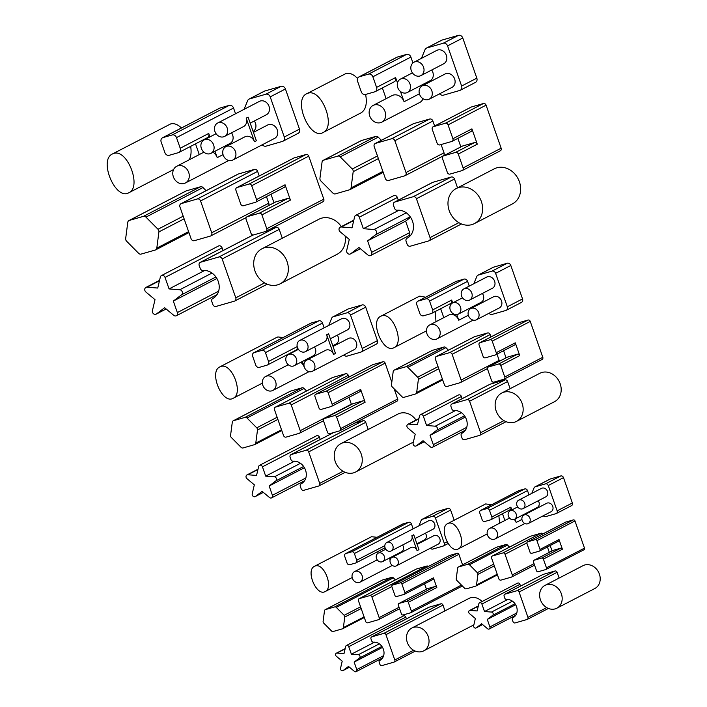 <?xml version="1.0" encoding="UTF-8"?>
<svg xmlns="http://www.w3.org/2000/svg" width="707" height="707" viewBox="0 0 707 707"><rect width="100%" height="100%" fill="white"/><g stroke="black" fill="none" stroke-linecap="round" stroke-linejoin="round"><path stroke-width="1.06" d="M457.871 138.342L460.858 146.879M470.791 131.608A2.324 1.962 -117.4 0 0 471.923 128.877L477.287 144.193A2.324 1.962 -117.4 0 0 474.627 142.549L462.634 145.995A2.324 1.962 -117.4 0 0 462.334 146.119L443.316 155.973A2.324 1.962 -117.4 0 0 442.494 158.58L447.345 172.437A2.324 1.962 -117.4 0 0 450.005 174.081L461.998 170.634A2.324 1.962 -117.4 0 0 463.12 167.904L458.269 154.046A2.324 1.962 -117.4 0 0 455.608 152.403L443.625 155.849A2.324 1.962 -117.4 0 0 443.316 155.973M437.129 143.265A2.324 1.962 -117.4 0 0 439.789 144.908L451.782 141.462A2.324 1.962 -117.4 0 0 452.904 138.731L448.052 124.883A2.324 1.962 -117.4 0 0 445.392 123.239L433.409 126.677A2.324 1.962 -117.4 0 0 432.277 129.416L437.129 143.265M433.099 126.8L471.127 107.093A2.324 1.962 -117.4 0 1 471.436 106.969L483.429 103.522L445.392 123.239M500.026 150.927A2.324 1.962 -117.4 0 0 501.148 148.187L486.08 105.166A2.324 1.962 -117.4 0 0 483.429 103.522M439.436 93.898L440.841 94.765A3.765 3.173 -117.4 0 0 443.369 95.18L459.797 90.452A3.765 3.173 -117.4 0 0 460.284 90.257A3.765 3.173 -117.4 0 0 461.618 86.033L447.566 45.893A3.765 3.173 -117.4 0 0 443.254 43.233L426.834 47.952A3.765 3.173 -117.4 0 0 426.339 48.156A3.765 3.173 -117.4 0 0 425.031 49.614L421.425 58.363M460.284 90.257L475.502 82.374A3.765 3.173 -117.4 0 0 476.827 78.15L462.776 38.01A3.765 3.173 -117.4 0 0 458.472 35.35L442.043 40.069A3.765 3.173 -117.4 0 0 441.548 40.264L426.339 48.156M423.573 84.089L424.5 84.663M420.895 75.614L443.704 63.789A7.538 6.345 -117.4 0 0 446.144 54.748A7.538 6.345 -117.4 0 0 437.757 50.011A7.538 6.345 -117.4 0 0 436.776 50.409L413.957 62.234A7.538 6.345 -117.4 0 0 411.792 71.84A7.538 6.345 -117.4 0 0 420.895 75.614A7.538 6.345 -117.4 0 0 423.325 66.573A7.538 6.345 -117.4 0 0 414.947 61.836A7.538 6.345 -117.4 0 0 413.957 62.234M407.329 92.502A7.538 6.345 -117.4 0 0 409.768 83.461A7.538 6.345 -117.4 0 0 401.382 78.733A7.538 6.345 -117.4 0 0 400.392 79.122A7.538 6.345 -117.4 0 0 398.235 88.729A7.538 6.345 -117.4 0 0 407.329 92.502L430.148 80.678A7.538 6.345 -117.4 0 0 431.677 70.02M429.158 99.227L451.976 87.394A7.538 6.345 -117.4 0 0 454.407 78.353A7.538 6.345 -117.4 0 0 446.029 73.625A7.538 6.345 -117.4 0 0 445.039 74.014L422.22 85.847A7.538 6.345 -117.4 0 0 420.064 95.454A7.538 6.345 -117.4 0 0 429.158 99.227A7.538 6.345 -117.4 0 0 431.588 90.187A7.538 6.345 -117.4 0 0 423.21 85.45A7.538 6.345 -117.4 0 0 422.22 85.847M468.343 315.234L458.737 320.218L456.775 314.624M452.674 302.914L451.676 300.051L432.657 309.905L429.556 301.049A3.137 2.642 -117.4 0 0 425.968 298.84L418.305 301.041A3.137 2.642 -117.4 0 0 417.899 301.2A3.137 2.642 -117.4 0 0 416.785 304.726L419.887 313.581A3.137 2.642 -117.4 0 0 423.475 315.799L431.137 313.59A3.137 2.642 -117.4 0 0 431.553 313.431A3.137 2.642 -117.4 0 0 432.657 309.905M431.553 313.431L450.562 303.577A3.137 2.642 -117.4 0 0 451.676 300.051M440.647 308.712L443.784 317.655M458.737 320.218A7.848 6.602 -117.4 0 0 449.767 314.677A7.848 6.602 -117.4 0 0 448.733 315.083L429.723 324.937A7.848 6.602 -117.4 0 0 427.47 334.95A7.848 6.602 -117.4 0 0 436.944 338.883A7.848 6.602 -117.4 0 0 439.48 329.462A7.848 6.602 -117.4 0 0 430.749 324.531A7.848 6.602 -117.4 0 0 429.723 324.937M417.899 301.2L455.927 281.492A3.137 2.642 -117.4 0 1 456.333 281.324L463.995 279.124L425.968 298.84M469.254 286.105L467.583 281.342A3.137 2.642 -117.4 0 0 463.995 279.124M425.614 297.205L419.781 296.136L418.774 296.542L380.746 316.25C369.381 321.225 383.335 354.163 394.046 347.641C404.811 343.01 392.738 311.787 381.753 315.852L380.746 316.25M435.98 321.694L435.309 311.478M470.164 610.406A1.838 1.547 -117.4 0 0 469.421 613.543L475.36 618.51L473.672 625.668A1.838 1.547 -117.4 0 0 476.271 627.843L481.626 623.76L487.556 628.726A1.838 1.547 -117.4 0 0 489.907 626.932L487.282 619.438L492.638 615.355A1.838 1.547 -117.4 0 0 491.489 612.068L484.507 611.528L481.891 604.034A1.838 1.547 -117.4 0 0 478.833 603.796L477.145 610.954L470.164 610.406L478.259 606.217M520.529 586.085L519.919 584.327A1.838 1.547 -117.4 0 0 517.577 583.125L479.549 602.832M507.741 599.483L484.507 611.528M515.65 604.732L487.282 619.438M542.596 574.676A1.838 1.547 -117.4 0 1 543.056 574.438L555.013 571L516.985 590.716L505.028 594.145A1.838 1.547 -117.4 0 0 504.144 596.301L504.789 598.166A1.838 1.547 -117.4 0 0 506.645 599.509A9.792 8.245 62.6 0 1 516.525 606.633A9.792 8.245 62.6 0 1 513.079 617.662A9.792 8.245 62.6 0 1 513.017 617.697A1.838 1.547 -117.4 0 0 512.354 619.765L513.008 621.63A1.838 1.547 -117.4 0 0 515.103 622.92L527.06 619.491A1.838 1.547 -117.4 0 0 527.943 617.335L519.079 592.006A1.838 1.547 -117.4 0 0 516.985 590.716M559.122 578.052L557.107 572.299A1.838 1.547 -117.4 0 0 555.013 571M351.07 187.894L353.191 171.668A2.819 2.377 -117.4 0 0 352.263 169.017L340.208 156.866A2.819 2.377 -117.4 0 0 337.76 156.114L323.585 160.189A2.819 2.377 -117.4 0 0 323.214 160.339A2.819 2.377 -117.4 0 0 322.056 162.089L319.935 178.314A2.819 2.377 -117.4 0 0 320.872 180.965L332.926 193.108A2.819 2.377 -117.4 0 0 335.374 193.868L349.55 189.794A2.819 2.377 -117.4 0 0 349.921 189.644A2.819 2.377 -117.4 0 0 351.07 187.894L382.867 171.412M381.365 140.304L378.236 137.158A2.819 2.377 -117.4 0 0 375.788 136.398L361.613 140.472A2.819 2.377 -117.4 0 0 361.242 140.622L323.214 160.339M374.206 146.658L385.35 178.482A2.819 2.377 -117.4 0 0 388.567 180.471L404.625 175.857A2.819 2.377 -117.4 0 0 404.996 175.707A2.819 2.377 -117.4 0 0 405.995 172.543L394.851 140.728A2.819 2.377 -117.4 0 0 391.634 138.74L375.567 143.353A2.819 2.377 -117.4 0 0 375.205 143.503A2.819 2.377 -117.4 0 0 374.206 146.658M434.628 126.014L432.878 121.012A2.819 2.377 -117.4 0 0 429.662 119.023L413.595 123.637A2.819 2.377 -117.4 0 0 413.233 123.787L375.205 143.503M441.115 144.528L444.023 152.827L405.995 172.543M404.996 175.707L443.024 155.991A2.819 2.377 -117.4 0 0 444.023 152.827M398.288 200.187L397.343 197.483A2.819 2.377 -117.4 0 0 393.746 195.636L355.718 215.352A2.819 2.377 -117.4 0 0 354.614 216.828L352.024 227.813L341.313 226.982A2.819 2.377 -117.4 0 0 340.191 227.203A2.819 2.377 -117.4 0 0 340.173 231.799L349.285 239.426L346.695 250.411A2.819 2.377 -117.4 0 0 347.632 253.398A2.819 2.377 -117.4 0 0 350.389 253.946A2.819 2.377 -117.4 0 0 350.69 253.76L358.909 247.477L368.02 255.103A2.819 2.377 -117.4 0 0 370.627 255.519A2.819 2.377 -117.4 0 0 371.626 252.355L367.596 240.848L375.815 234.574A2.819 2.377 -117.4 0 0 376.522 231.596A2.819 2.377 -117.4 0 0 374.047 229.528L363.336 228.697L359.315 217.19A2.819 2.377 -117.4 0 0 355.718 215.352M399.013 210.209L363.336 228.697M370.627 255.519L408.655 235.802A2.819 2.377 -117.4 0 0 409.653 232.638L405.624 221.141L410.599 217.341M405.624 221.141L367.596 240.848M447.027 386.473L460.027 382.734A2.28 1.918 -117.4 0 0 461.132 380.048L452.118 354.295A2.28 1.918 -117.4 0 0 449.511 352.687L436.502 356.416A2.28 1.918 -117.4 0 0 435.397 359.103L444.42 384.855A2.28 1.918 -117.4 0 0 447.027 386.473M490.967 336.93L490.145 334.579A2.28 1.918 -117.4 0 0 487.538 332.97L474.538 336.709A2.28 1.918 -117.4 0 0 474.238 336.824L436.21 356.54M496.986 354.127L499.169 360.34L461.132 380.048M499.31 361.33A2.28 1.918 -117.4 0 0 499.169 360.34M503.888 392.173A15.987 13.451 -117.4 0 0 501.793 393.012A15.987 13.451 -117.4 0 0 497.207 413.392A15.987 13.451 -117.4 0 0 516.499 421.39A15.987 13.451 -117.4 0 0 521.66 402.221A15.987 13.451 -117.4 0 0 503.888 392.173M516.499 421.39L554.527 401.682A15.987 13.451 -117.4 0 0 559.688 382.505A15.987 13.451 -117.4 0 0 541.916 372.465A15.987 13.451 -117.4 0 0 539.821 373.296L501.793 393.012M391.466 384.723A2.28 1.918 -117.4 0 0 392.217 386.87L401.983 396.707A2.28 1.918 -117.4 0 0 403.962 397.316L415.442 394.011A2.28 1.918 -117.4 0 0 416.67 392.482L418.394 379.341A2.28 1.918 -117.4 0 0 417.643 377.202L407.877 367.366A2.28 1.918 -117.4 0 0 405.898 366.756L394.418 370.053A2.28 1.918 -117.4 0 0 393.189 371.59L391.466 384.723M448.432 350.204L445.905 347.65A2.28 1.918 -117.4 0 0 443.925 347.04L432.445 350.336A2.28 1.918 -117.4 0 0 432.145 350.46L394.117 370.168M550.152 545.539L552.043 550.93M558.309 541.288A1.467 1.237 -117.4 0 0 559.025 539.565L562.41 549.233A1.467 1.237 -117.4 0 0 560.731 548.19L553.166 550.364A1.467 1.237 -117.4 0 0 552.794 550.559M530.047 552.282A1.467 1.237 -117.4 0 0 531.726 553.316L539.3 551.142A1.467 1.237 -117.4 0 0 540.007 549.419L536.949 540.669A1.467 1.237 -117.4 0 0 535.27 539.635L527.696 541.809A1.467 1.237 -117.4 0 0 526.989 543.533L530.047 552.282M583.779 549.843A1.467 1.237 -117.4 0 0 584.486 548.119L574.977 520.962A1.467 1.237 -117.4 0 0 573.297 519.919L565.724 522.093A1.467 1.237 -117.4 0 0 565.361 522.287M543.391 559.087A1.467 1.237 -117.4 0 0 541.721 558.053L534.147 560.227A1.467 1.237 -117.4 0 0 533.44 561.95L536.498 570.699A1.467 1.237 -117.4 0 0 538.177 571.733L545.751 569.559A1.467 1.237 -117.4 0 0 546.458 567.836L543.391 559.087L562.41 549.233M488.837 313.342L490.004 314.067A3.137 2.642 -117.4 0 0 492.116 314.412L505.805 310.479A3.137 2.642 -117.4 0 0 506.212 310.32A3.137 2.642 -117.4 0 0 507.326 306.794L495.607 273.344A3.137 2.642 -117.4 0 0 492.019 271.126L478.339 275.067A3.137 2.642 -117.4 0 0 477.923 275.226A3.137 2.642 -117.4 0 0 476.836 276.446L473.823 283.737M506.212 310.32L521.421 302.428A3.137 2.642 -117.4 0 0 522.535 298.911L510.816 265.461A3.137 2.642 -117.4 0 0 507.237 263.243L493.548 267.175A3.137 2.642 -117.4 0 0 493.132 267.343L477.923 275.226M475.617 305.177L476.394 305.654M469.581 300.086L492.399 288.253A6.283 5.285 -117.4 0 0 494.423 280.723A6.283 5.285 -117.4 0 0 487.441 276.773A6.283 5.285 -117.4 0 0 486.619 277.109L463.801 288.933A6.283 5.285 -117.4 0 0 461.998 296.94A6.283 5.285 -117.4 0 0 469.581 300.086A6.283 5.285 -117.4 0 0 471.604 292.548A6.283 5.285 -117.4 0 0 464.623 288.606A6.283 5.285 -117.4 0 0 463.801 288.933M458.277 314.155A6.283 5.285 -117.4 0 0 460.31 306.626A6.283 5.285 -117.4 0 0 453.32 302.684A6.283 5.285 -117.4 0 0 452.498 303.011A6.283 5.285 -117.4 0 0 450.704 311.018A6.283 5.285 -117.4 0 0 458.277 314.155L481.096 302.331A6.283 5.285 -117.4 0 0 482.368 293.449M476.474 319.758L499.292 307.934A6.283 5.285 -117.4 0 0 501.316 300.395A6.283 5.285 -117.4 0 0 494.334 296.454A6.283 5.285 -117.4 0 0 493.513 296.781L470.694 308.606A6.283 5.285 -117.4 0 0 468.891 316.612A6.283 5.285 -117.4 0 0 476.474 319.758A6.283 5.285 -117.4 0 0 478.498 312.229A6.283 5.285 -117.4 0 0 471.516 308.279A6.283 5.285 -117.4 0 0 470.694 308.606M503.57 350.716L506.062 357.83M514.334 345.104A1.935 1.635 -117.4 0 0 515.279 342.824L519.742 355.586A1.935 1.635 -117.4 0 0 517.524 354.216L507.538 357.088A1.935 1.635 -117.4 0 0 507.052 357.344M483.111 356.461A1.935 1.635 -117.4 0 0 485.329 357.83L495.324 354.958A1.935 1.635 -117.4 0 0 496.261 352.687L492.213 341.136A1.935 1.635 -117.4 0 0 490.004 339.767L480.009 342.639A1.935 1.635 -117.4 0 0 479.072 344.919L483.111 356.461M517.559 323.179A1.935 1.635 -117.4 0 1 518.037 322.922L528.032 320.05L490.004 339.767M541.862 359.554A1.935 1.635 -117.4 0 0 542.799 357.282L530.25 321.42A1.935 1.635 -117.4 0 0 528.032 320.05M500.733 365.448A1.935 1.635 -117.4 0 0 498.515 364.078L488.519 366.951A1.935 1.635 -117.4 0 0 487.583 369.222L491.63 380.773A1.935 1.635 -117.4 0 0 493.839 382.142L503.835 379.27A1.935 1.635 -117.4 0 0 504.771 376.99L500.733 365.448L519.742 355.586M419.401 93.801L404.077 101.746L400.489 91.503M397.484 82.931L395.602 77.549L376.584 87.403L372.863 76.78A3.765 3.173 -117.4 0 0 368.559 74.12L359.368 76.763A3.765 3.173 -117.4 0 0 358.873 76.957A3.765 3.173 -117.4 0 0 357.539 81.181L361.259 91.804A3.765 3.173 -117.4 0 0 365.563 94.464L374.763 91.822A3.765 3.173 -117.4 0 0 375.249 91.627A3.765 3.173 -117.4 0 0 376.584 87.403M375.249 91.627L394.267 81.773A3.765 3.173 -117.4 0 0 395.602 77.549M382.372 87.942L386.128 98.671M404.077 101.746A9.421 7.927 -117.4 0 0 393.313 95.091A9.421 7.927 -117.4 0 0 392.076 95.586L373.066 105.44A9.421 7.927 -117.4 0 0 370.362 117.45A9.421 7.927 -117.4 0 0 381.736 122.17A9.421 7.927 -117.4 0 0 384.776 110.866A9.421 7.927 -117.4 0 0 374.295 104.954A9.421 7.927 -117.4 0 0 373.066 105.44M358.873 76.957L396.901 57.24A3.765 3.173 -117.4 0 1 397.396 57.046L406.587 54.404L368.559 74.12M412.941 62.914L410.891 57.064A3.765 3.173 -117.4 0 0 406.587 54.404M421.213 86.528L420.851 85.494M381.736 122.17L419.764 102.453A9.421 7.927 -117.4 0 0 423.051 98.75M502.491 513.715L504.86 520.493M509.606 518.178A5.948 5.002 -117.4 0 0 509.394 518.231A5.948 5.002 -117.4 0 0 508.616 518.549L489.606 528.403A5.948 5.002 -117.4 0 0 487.901 535.986A5.948 5.002 -117.4 0 0 495.077 538.964A5.948 5.002 -117.4 0 0 496.994 531.832A5.948 5.002 -117.4 0 0 490.384 528.094A5.948 5.002 -117.4 0 0 489.606 528.403M521.934 519.459L516.19 522.438A5.948 5.002 -117.4 0 0 514.157 519.451M516.19 522.438L514.996 519.026M511.824 509.959L510.843 507.158L491.825 517.011L489.474 510.304A2.377 1.997 -117.4 0 0 486.761 508.625L480.954 510.295A2.377 1.997 -117.4 0 0 479.806 513.088L482.156 519.795A2.377 1.997 -117.4 0 0 484.869 521.474L490.676 519.804A2.377 1.997 -117.4 0 0 491.825 517.011M509.685 509.95A2.377 1.997 -117.4 0 0 510.843 507.158M528.986 494.829L527.502 490.596A2.377 1.997 -117.4 0 0 524.788 488.917L518.982 490.578A2.377 1.997 -117.4 0 0 518.673 490.702L480.645 510.419M408.77 424.12A2.28 1.918 -117.4 0 0 407.851 428.027L415.23 434.195L413.127 443.095A2.28 1.918 -117.4 0 0 416.361 445.799L423.016 440.717L430.395 446.886A2.28 1.918 -117.4 0 0 433.311 444.659L430.05 435.353L436.705 430.271A2.28 1.918 -117.4 0 0 435.273 426.188L426.604 425.508L423.343 416.202A2.28 1.918 -117.4 0 0 419.543 415.902L417.439 424.801L408.77 424.12L418.836 418.906M462.139 398.677L461.371 396.486A2.28 1.918 -117.4 0 0 458.463 394.992L420.435 414.709M455.485 410.546L426.604 425.508M465.321 417.068L430.05 435.353M456.245 578.715A1.838 1.547 -117.4 0 0 456.855 580.438L464.702 588.357A1.838 1.547 -117.4 0 0 466.302 588.843L475.528 586.191A1.838 1.547 -117.4 0 0 476.527 584.954L477.905 574.393A1.838 1.547 -117.4 0 0 477.296 572.661L469.448 564.752A1.838 1.547 -117.4 0 0 467.848 564.266L458.622 566.917A1.838 1.547 -117.4 0 0 457.632 568.154L456.245 578.715M509.508 547.094L507.476 545.044A1.838 1.547 -117.4 0 0 505.876 544.549L496.65 547.2A1.838 1.547 -117.4 0 0 496.19 547.439M451.817 404.024L489.845 384.316A2.28 1.918 -117.4 0 1 490.145 384.193L505.001 379.924L466.974 399.641L452.118 403.909A2.28 1.918 -117.4 0 0 451.004 406.587L451.817 408.902A2.28 1.918 -117.4 0 0 454.124 410.573A12.178 10.252 62.6 0 1 466.408 419.428A12.178 10.252 62.6 0 1 462.122 433.144A12.178 10.252 62.6 0 1 462.042 433.179A2.28 1.918 -117.4 0 0 461.22 435.751L462.033 438.066A2.28 1.918 -117.4 0 0 464.64 439.683L479.496 435.406A2.28 1.918 -117.4 0 0 480.61 432.728L469.581 401.249A2.28 1.918 -117.4 0 0 466.974 399.641M510.118 388.691L507.608 381.533A2.28 1.918 -117.4 0 0 505.001 379.924M357.556 78.433C353.518 74.262 349.656 72.627 345.97 73.528L306.697 93.739C292.654 99.881 309.887 140.56 323.126 132.509C336.417 126.783 321.499 88.216 307.934 93.244L306.697 93.739M323.108 132.518L361.136 112.802C365.811 109.771 367.304 103.655 365.625 94.446M458.799 187.523A19.743 16.614 -117.4 0 0 456.209 188.548A19.743 16.614 -117.4 0 0 450.545 213.726A19.743 16.614 -117.4 0 0 474.388 223.606A19.743 16.614 -117.4 0 0 480.76 199.931A19.743 16.614 -117.4 0 0 458.799 187.523M474.388 223.606L512.416 203.899A19.743 16.614 -117.4 0 0 518.788 180.214A19.743 16.614 -117.4 0 0 496.827 167.806A19.743 16.614 -117.4 0 0 494.237 168.84L456.209 188.548M394.479 202.158L432.507 182.441A2.819 2.377 -117.4 0 1 432.878 182.3L451.234 177.024L413.206 196.732L394.851 202.008A2.819 2.377 -117.4 0 0 394.479 202.158A2.819 2.377 -117.4 0 0 393.481 205.322L394.488 208.185A2.819 2.377 -117.4 0 0 397.334 210.244A15.041 12.655 62.6 0 1 412.508 221.185A15.041 12.655 62.6 0 1 407.214 238.118A15.041 12.655 62.6 0 1 407.117 238.171A2.819 2.377 -117.4 0 0 407.099 238.179A2.819 2.377 -117.4 0 0 406.101 241.343L407.099 244.207A2.819 2.377 -117.4 0 0 410.325 246.195L428.681 240.928A2.819 2.377 -117.4 0 0 429.052 240.778A2.819 2.377 -117.4 0 0 430.042 237.614L416.423 198.729A2.819 2.377 -117.4 0 0 413.206 196.732M457.553 187.859L454.46 179.012A2.819 2.377 -117.4 0 0 451.234 177.024M500.936 580.12L511.4 577.115A1.838 1.547 -117.4 0 0 512.283 574.959L505.028 554.244A1.838 1.547 -117.4 0 0 502.933 552.945L492.479 555.949A1.838 1.547 -117.4 0 0 491.586 558.106L498.842 578.821A1.838 1.547 -117.4 0 0 500.936 580.12M542.773 533.971A1.838 1.547 -117.4 0 0 540.961 533.228L530.506 536.242A1.838 1.547 -117.4 0 0 530.047 536.472M547.412 546.962L549.304 552.344M491.604 504.736L485.656 503.932L447.628 523.64C438.481 527.643 449.705 554.129 458.322 548.888C466.982 545.159 457.27 520.052 448.432 523.321L447.628 523.64M499.637 523.198L498.85 515.606M546.67 584.716A12.859 10.817 -117.4 0 0 544.991 585.387A12.859 10.817 -117.4 0 0 541.297 601.781A12.859 10.817 -117.4 0 0 556.824 608.214A12.859 10.817 -117.4 0 0 560.969 592.793A12.859 10.817 -117.4 0 0 546.67 584.716M556.824 608.214L594.852 588.498A12.859 10.817 -117.4 0 0 598.997 573.077A12.859 10.817 -117.4 0 0 584.698 564.999A12.859 10.817 -117.4 0 0 583.019 565.671L544.991 585.387M543.144 515.827L544.028 516.366A2.377 1.997 -117.4 0 0 545.627 516.631L555.994 513.653A2.377 1.997 -117.4 0 0 557.143 510.861L548.27 485.523A2.377 1.997 -117.4 0 0 545.557 483.844L535.19 486.823A2.377 1.997 -117.4 0 0 534.05 487.865L531.77 493.389M571.203 505.77A2.377 1.997 -117.4 0 0 572.361 502.977L563.488 477.632A2.377 1.997 -117.4 0 0 560.766 475.952L550.399 478.939A2.377 1.997 -117.4 0 0 550.081 479.063L534.872 486.946M533.122 509.632L533.714 509.994M514.466 519.309A4.755 4.003 -117.4 0 0 515.995 513.6A4.755 4.003 -117.4 0 0 510.71 510.613A4.755 4.003 -117.4 0 0 510.083 510.861A4.755 4.003 -117.4 0 0 508.722 516.923A4.755 4.003 -117.4 0 0 514.466 519.309L537.276 507.476A4.755 4.003 -117.4 0 0 538.239 500.75M523.021 508.642L545.839 496.818A4.755 4.003 -117.4 0 0 547.377 491.109A4.755 4.003 -117.4 0 0 542.083 488.122A4.755 4.003 -117.4 0 0 541.465 488.369L518.646 500.194A4.755 4.003 -117.4 0 0 517.277 506.265A4.755 4.003 -117.4 0 0 523.021 508.642A4.755 4.003 -117.4 0 0 524.559 502.933A4.755 4.003 -117.4 0 0 519.265 499.946A4.755 4.003 -117.4 0 0 518.646 500.194M528.244 523.551L551.062 511.718A4.755 4.003 -117.4 0 0 552.591 506.018A4.755 4.003 -117.4 0 0 547.306 503.022A4.755 4.003 -117.4 0 0 546.679 503.269L523.86 515.103A4.755 4.003 -117.4 0 0 522.5 521.165A4.755 4.003 -117.4 0 0 528.244 523.551A4.755 4.003 -117.4 0 0 529.782 517.842A4.755 4.003 -117.4 0 0 524.488 514.855A4.755 4.003 -117.4 0 0 523.86 515.103M246.204 118.14L248.104 117.15L256.367 140.764L254.467 141.745L246.204 118.14A7.538 6.345 -117.4 0 1 243.544 126.588L224.526 136.442A7.538 6.345 -117.4 0 0 226.956 127.41A7.538 6.345 -117.4 0 0 218.578 122.673A7.538 6.345 -117.4 0 0 217.588 123.062A7.538 6.345 -117.4 0 0 215.432 132.669A7.538 6.345 -117.4 0 0 224.526 136.442M227.954 144.528L229.236 144.926M254.467 141.745A7.538 6.345 -117.4 0 0 245.859 136.424A7.538 6.345 -117.4 0 0 244.869 136.822L225.86 146.676A7.538 6.345 -117.4 0 0 223.695 156.282A7.538 6.345 -117.4 0 0 232.797 160.056A7.538 6.345 -117.4 0 0 235.228 151.015A7.538 6.345 -117.4 0 0 226.85 146.278A7.538 6.345 -117.4 0 0 225.86 146.676M210.969 153.339A7.538 6.345 -117.4 0 0 213.399 144.299A7.538 6.345 -117.4 0 0 205.021 139.562A7.538 6.345 -117.4 0 0 204.031 139.959A7.538 6.345 -117.4 0 0 201.866 149.566A7.538 6.345 -117.4 0 0 210.969 153.339L229.978 143.477A7.538 6.345 -117.4 0 0 231.507 132.828M232.797 160.056L274.625 138.369A7.538 6.345 -117.4 0 0 277.056 129.337A7.538 6.345 -117.4 0 0 268.678 124.6A7.538 6.345 -117.4 0 0 267.688 124.989L253.433 132.377M248.988 99.13L264.197 91.238A3.765 3.173 -117.4 0 1 264.692 91.044L281.121 86.325L265.903 94.208L249.483 98.927A3.765 3.173 -117.4 0 0 248.988 99.13A3.765 3.173 -117.4 0 0 247.68 100.588L244.065 109.338M262.085 144.873L263.49 145.739A3.765 3.173 -117.4 0 0 266.018 146.155L282.447 141.427A3.765 3.173 -117.4 0 0 282.933 141.232L298.151 133.349A3.765 3.173 -117.4 0 0 299.476 129.125L285.425 88.985A3.765 3.173 -117.4 0 0 281.121 86.325M282.933 141.232A3.765 3.173 -117.4 0 0 284.267 137.008L270.207 96.868A3.765 3.173 -117.4 0 0 265.903 94.208M250.198 123.133L266.353 114.764A7.538 6.345 -117.4 0 0 268.793 105.723A7.538 6.345 -117.4 0 0 260.406 100.986A7.538 6.345 -117.4 0 0 259.425 101.384L217.588 123.062M253.115 131.475A7.538 6.345 -117.4 0 0 254.326 120.994M246.946 216.802A2.324 1.962 -117.4 0 0 246.124 219.417L250.985 233.266A2.324 1.962 -117.4 0 0 253.636 234.91L265.629 231.463A2.324 1.962 -117.4 0 0 266.76 228.732L261.908 214.884A2.324 1.962 -117.4 0 0 259.248 213.24L247.256 216.687A2.324 1.962 -117.4 0 0 246.946 216.802L275.474 202.016A2.324 1.962 -117.4 0 1 275.774 201.902L287.767 198.455A2.324 1.962 -117.4 0 1 290.427 200.099L285.062 184.783L256.544 199.568L251.692 185.711A2.324 1.962 -117.4 0 0 249.032 184.067L237.039 187.514A2.324 1.962 -117.4 0 0 235.917 190.245L240.769 204.102A2.324 1.962 -117.4 0 0 243.429 205.746L255.413 202.299A2.324 1.962 -117.4 0 0 256.544 199.568M283.94 187.514A2.324 1.962 -117.4 0 0 285.062 184.783M271.011 194.248L274.007 202.785M322.675 201.902A2.324 1.962 -117.4 0 0 323.797 199.171L308.729 156.141A2.324 1.962 -117.4 0 0 306.069 154.497L294.085 157.944A2.324 1.962 -117.4 0 0 293.776 158.068L236.739 187.638M326.696 334.747L328.596 333.757L335.48 353.438L333.58 354.419L326.696 334.747A6.283 5.285 -117.4 0 1 324.478 341.79L305.459 351.644A6.283 5.285 -117.4 0 0 307.483 344.115A6.283 5.285 -117.4 0 0 300.502 340.164A6.283 5.285 -117.4 0 0 299.68 340.491A6.283 5.285 -117.4 0 0 297.877 348.498A6.283 5.285 -117.4 0 0 305.459 351.644M311.487 356.743L312.556 357.07M333.58 354.419A6.283 5.285 -117.4 0 0 326.404 349.983A6.283 5.285 -117.4 0 0 325.582 350.318L306.573 360.172A6.283 5.285 -117.4 0 0 304.77 368.179A6.283 5.285 -117.4 0 0 312.353 371.316A6.283 5.285 -117.4 0 0 314.376 363.787A6.283 5.285 -117.4 0 0 307.395 359.845A6.283 5.285 -117.4 0 0 306.573 360.172M294.165 365.722A6.283 5.285 -117.4 0 0 296.189 358.193A6.283 5.285 -117.4 0 0 289.207 354.242A6.283 5.285 -117.4 0 0 288.385 354.569A6.283 5.285 -117.4 0 0 286.582 362.576A6.283 5.285 -117.4 0 0 294.165 365.722L313.174 355.868A6.283 5.285 -117.4 0 0 314.447 346.987M312.353 371.316L354.18 349.638A6.283 5.285 -117.4 0 0 356.213 342.108A6.283 5.285 -117.4 0 0 349.223 338.158A6.283 5.285 -117.4 0 0 348.401 338.485L333.041 346.448M343.735 355.055L344.901 355.771A3.137 2.642 -117.4 0 0 347.013 356.125L360.694 352.183A3.137 2.642 -117.4 0 0 361.109 352.024A3.137 2.642 -117.4 0 0 362.214 348.498L350.504 315.057A3.137 2.642 -117.4 0 0 346.916 312.839L333.227 316.771A3.137 2.642 -117.4 0 0 332.82 316.93A3.137 2.642 -117.4 0 0 331.724 318.15L328.72 325.441M361.109 352.024L376.318 344.141A3.137 2.642 -117.4 0 0 377.432 340.615L365.713 307.165A3.137 2.642 -117.4 0 0 362.125 304.947L348.445 308.888A3.137 2.642 -117.4 0 0 348.03 309.047L332.82 316.93M332.776 345.705L335.993 344.035A6.283 5.285 -117.4 0 0 337.266 335.162M330.337 338.75L347.296 329.966A6.283 5.285 -117.4 0 0 349.32 322.427A6.283 5.285 -117.4 0 0 342.338 318.486A6.283 5.285 -117.4 0 0 341.516 318.813L299.68 340.491M390.202 559.608L389.628 557.956M384.095 548.243A2.377 1.997 -117.4 0 0 385.015 547.589M376.902 552.008L377.476 553.669M390.167 559.741A5.948 5.002 -117.4 0 0 389.08 558.238M355.285 571.309A5.948 5.002 -117.4 0 0 354.507 571.627A5.948 5.002 -117.4 0 0 352.793 579.21A5.948 5.002 -117.4 0 0 359.978 582.179A5.948 5.002 -117.4 0 0 361.896 575.047A5.948 5.002 -117.4 0 0 355.285 571.309M347.049 563.019A2.377 1.997 -117.4 0 0 349.771 564.699L355.577 563.028A2.377 1.997 -117.4 0 0 356.726 560.236L354.375 553.528A2.377 1.997 -117.4 0 0 351.662 551.849L345.856 553.519A2.377 1.997 -117.4 0 0 344.707 556.312L347.049 563.019M345.546 553.643L402.583 524.073A2.377 1.997 -117.4 0 1 402.902 523.949L408.699 522.279L351.662 551.849M413.127 528.827L411.421 523.958A2.377 1.997 -117.4 0 0 408.699 522.279M418.35 543.736L418.146 543.17M401.134 552.653L400.321 552.406M391.148 550.939A4.755 4.003 -117.4 0 0 392.685 545.23A4.755 4.003 -117.4 0 0 387.392 542.242A4.755 4.003 -117.4 0 0 386.773 542.49A4.755 4.003 -117.4 0 0 385.403 548.552A4.755 4.003 -117.4 0 0 391.148 550.939L410.166 541.085A4.755 4.003 -117.4 0 0 411.845 535.747L417.059 550.647A4.755 4.003 -117.4 0 0 411.624 547.289A4.755 4.003 -117.4 0 0 411.006 547.536L391.987 557.399A4.755 4.003 -117.4 0 0 390.626 563.461A4.755 4.003 -117.4 0 0 396.371 565.847A4.755 4.003 -117.4 0 0 397.9 560.138A4.755 4.003 -117.4 0 0 392.615 557.151A4.755 4.003 -117.4 0 0 391.987 557.399M411.845 535.747L413.745 534.757L418.959 549.666L417.059 550.647M382.584 561.597A4.755 4.003 -117.4 0 0 384.122 555.896A4.755 4.003 -117.4 0 0 378.828 552.909A4.755 4.003 -117.4 0 0 378.21 553.157A4.755 4.003 -117.4 0 0 376.84 559.219A4.755 4.003 -117.4 0 0 382.584 561.597L401.603 551.743A4.755 4.003 -117.4 0 0 402.566 545.017M416.909 543.807L424.421 539.918A4.755 4.003 -117.4 0 0 425.384 533.193M430.28 548.261L431.164 548.809A2.377 1.997 -117.4 0 0 432.764 549.074L443.13 546.087A2.377 1.997 -117.4 0 0 444.288 543.303L435.415 517.957A2.377 1.997 -117.4 0 0 432.693 516.278L422.326 519.256A2.377 1.997 -117.4 0 0 422.017 519.38L437.226 511.497A2.377 1.997 -117.4 0 1 437.536 511.373L447.902 508.395A2.377 1.997 -117.4 0 1 450.624 510.074L454.186 520.237M420.267 542.075L420.851 542.437M422.017 519.38A2.377 1.997 -117.4 0 0 421.186 520.308L418.906 525.831M415.071 538.54L432.976 529.251A4.755 4.003 -117.4 0 0 434.513 523.551A4.755 4.003 -117.4 0 0 429.229 520.555A4.755 4.003 -117.4 0 0 428.601 520.803L386.773 542.49M396.371 565.847L438.199 544.16A4.755 4.003 -117.4 0 0 439.736 538.451A4.755 4.003 -117.4 0 0 434.443 535.464A4.755 4.003 -117.4 0 0 433.824 535.712L417.112 544.372M358.449 600.764L365.705 621.48A1.838 1.547 -117.4 0 0 367.799 622.779L378.254 619.774A1.838 1.547 -117.4 0 0 379.146 617.618L371.891 596.902A1.838 1.547 -117.4 0 0 369.796 595.603L359.333 598.608A1.838 1.547 -117.4 0 0 358.449 600.764M428.371 566.466A1.838 1.547 -117.4 0 0 426.834 566.033L416.379 569.038A1.838 1.547 -117.4 0 0 415.919 569.276M354.419 671.385A1.838 1.547 -117.4 0 0 356.761 669.591L354.145 662.097L359.492 658.014A1.838 1.547 -117.4 0 0 358.343 654.726L351.37 654.187L348.745 646.693A1.838 1.547 -117.4 0 0 345.688 646.454L344 653.613L337.027 653.074A1.838 1.547 -117.4 0 0 336.285 656.202L342.215 661.169L340.527 668.327A1.838 1.547 -117.4 0 0 343.134 670.501L348.489 666.418L354.419 671.385M406.41 618.89L405.791 617.123A1.838 1.547 -117.4 0 0 403.45 615.921L346.403 645.491M374.595 642.142L351.37 654.187M382.514 647.391L354.145 662.097M147.038 287.21A2.819 2.377 -117.4 0 0 145.916 287.431A2.819 2.377 -117.4 0 0 145.898 292.026L155.01 299.653L152.42 310.647A2.819 2.377 -117.4 0 0 153.357 313.625A2.819 2.377 -117.4 0 0 156.123 314.173A2.819 2.377 -117.4 0 0 156.415 313.988L164.634 307.713L173.745 315.331A2.819 2.377 -117.4 0 0 176.352 315.746A2.819 2.377 -117.4 0 0 177.351 312.582L173.321 301.076L181.549 294.801A2.819 2.377 -117.4 0 0 182.247 291.823A2.819 2.377 -117.4 0 0 179.781 289.764L169.07 288.924L165.04 277.427A2.819 2.377 -117.4 0 0 161.443 275.58A2.819 2.377 -117.4 0 0 160.339 277.056L157.749 288.049L147.038 287.21L159.464 280.767M223.032 250.561L222.078 247.857A2.819 2.377 -117.4 0 0 218.49 246.009L161.443 275.58M204.738 270.436L169.07 288.924M216.89 278.496L173.321 301.076M181.46 127.958C177.687 124.405 174.099 123.045 170.705 123.902L112.422 153.967C98.379 160.109 115.612 200.788 128.851 192.737C142.142 187.01 127.225 148.452 113.668 153.472L112.422 153.967M189.211 159.791C191.049 156.335 191.535 151.855 190.66 146.358M354.569 423.166L363.124 420.7L306.078 450.271L291.222 454.548A2.28 1.918 -117.4 0 0 290.109 457.226L290.922 459.541A2.28 1.918 -117.4 0 0 293.228 461.211A12.178 10.252 62.6 0 1 305.512 470.067A12.178 10.252 62.6 0 1 301.226 483.774A12.178 10.252 62.6 0 1 301.147 483.818A2.28 1.918 -117.4 0 0 300.325 486.389L301.138 488.705A2.28 1.918 -117.4 0 0 303.745 490.313L318.601 486.045A2.28 1.918 -117.4 0 0 319.714 483.367L308.685 451.888A2.28 1.918 -117.4 0 0 306.078 450.271M368.232 429.476L365.731 422.318A2.28 1.918 -117.4 0 0 363.124 420.7M264.524 247.75A19.743 16.614 -117.4 0 0 261.935 248.784A19.743 16.614 -117.4 0 0 256.27 273.954A19.743 16.614 -117.4 0 0 280.113 283.843A19.743 16.614 -117.4 0 0 286.485 260.158A19.743 16.614 -117.4 0 0 264.524 247.75M341.331 226.611A19.743 16.614 -117.4 0 0 321.57 218.18A19.743 16.614 -117.4 0 0 318.981 219.214L261.935 248.784M280.113 283.843L337.151 254.273A19.743 16.614 -117.4 0 0 345.104 235.926M203.059 270.481A15.041 12.655 62.6 0 1 218.233 281.413A15.041 12.655 62.6 0 1 212.94 298.354A15.041 12.655 62.6 0 1 212.842 298.398A2.819 2.377 -117.4 0 0 212.825 298.416A2.819 2.377 -117.4 0 0 211.826 301.58L212.825 304.434A2.819 2.377 -117.4 0 0 216.05 306.431L234.406 301.155A2.819 2.377 -117.4 0 0 234.777 301.005A2.819 2.377 -117.4 0 0 235.767 297.841L222.157 258.956A2.819 2.377 -117.4 0 0 218.931 256.968L200.576 262.244A2.819 2.377 -117.4 0 0 200.205 262.385A2.819 2.377 -117.4 0 0 199.215 265.549L200.214 268.413A2.819 2.377 -117.4 0 0 203.059 270.481M270.542 228.953L275.977 227.398L218.931 256.968M282.296 238.232L279.194 229.386A2.819 2.377 -117.4 0 0 275.977 227.398M377.078 537.293L371.529 536.728L314.482 566.298C305.336 570.302 316.559 596.788 325.185 591.547C333.837 587.817 324.124 562.71 315.295 565.98L314.482 566.298M269.5 497.525A2.28 1.918 -117.4 0 0 272.416 495.298L269.155 485.983L275.81 480.91A2.28 1.918 -117.4 0 0 274.378 476.827L265.708 476.147L262.447 466.832A2.28 1.918 -117.4 0 0 258.647 466.54L256.544 475.431L247.874 474.759A2.28 1.918 -117.4 0 0 246.955 478.657L254.334 484.834L252.231 493.725A2.28 1.918 -117.4 0 0 255.466 496.438L262.12 491.356L269.5 497.525M320.253 439.454L319.493 437.271A2.28 1.918 -117.4 0 0 316.586 435.777L259.54 465.339M294.589 461.176L265.708 476.147M304.425 467.707L269.155 485.983M304.222 366.8L302.251 361.524M298.062 349.55L297.055 346.686L268.536 361.471L265.434 352.616A3.137 2.642 -117.4 0 0 261.846 350.398L254.184 352.599A3.137 2.642 -117.4 0 0 253.778 352.766A3.137 2.642 -117.4 0 0 252.664 356.284L255.766 365.139A3.137 2.642 -117.4 0 0 259.354 367.357L267.016 365.157A3.137 2.642 -117.4 0 0 267.432 364.989A3.137 2.642 -117.4 0 0 268.536 361.471M267.432 364.989L295.95 350.204A3.137 2.642 -117.4 0 0 297.055 346.686M286.035 355.347L286.441 356.496M304.125 366.853A7.848 6.602 -117.4 0 0 300.687 362.338M266.627 376.097A7.848 6.602 -117.4 0 0 265.602 376.504A7.848 6.602 -117.4 0 0 263.349 386.517A7.848 6.602 -117.4 0 0 272.831 390.441A7.848 6.602 -117.4 0 0 275.359 381.029A7.848 6.602 -117.4 0 0 266.627 376.097M324.151 327.809L322.48 323.046A3.137 2.642 -117.4 0 0 318.892 320.828L311.23 323.028A3.137 2.642 -117.4 0 0 310.824 323.196L253.778 352.766M348.958 397.352L351.441 404.466M359.722 391.74A1.935 1.635 -117.4 0 0 360.658 389.46L365.13 402.221A1.935 1.635 -117.4 0 0 362.912 400.851L352.926 403.724A1.935 1.635 -117.4 0 0 352.44 403.98M336.612 417.006A1.935 1.635 -117.4 0 0 334.393 415.636L324.398 418.509A1.935 1.635 -117.4 0 0 323.461 420.789L327.509 432.331A1.935 1.635 -117.4 0 0 329.718 433.7L339.714 430.828A1.935 1.635 -117.4 0 0 340.65 428.557L336.612 417.006L365.13 402.221M396.76 401.258A1.935 1.635 -117.4 0 0 397.696 398.987L394.126 388.779M318.99 408.027A1.935 1.635 -117.4 0 0 321.208 409.397L331.203 406.525A1.935 1.635 -117.4 0 0 332.14 404.245L328.101 392.703A1.935 1.635 -117.4 0 0 325.883 391.333L315.888 394.206A1.935 1.635 -117.4 0 0 314.951 396.477L318.99 408.027M391.802 382.16L385.138 363.133A1.935 1.635 -117.4 0 0 382.92 361.763L372.934 364.635A1.935 1.635 -117.4 0 0 372.448 364.883M195.512 143.839L199.268 154.577M223.041 154.63L217.217 157.652A9.421 7.927 -117.4 0 0 213.09 152.235M217.217 157.652L214.972 151.254M209.944 136.893L208.742 133.446L180.214 148.231L176.494 137.609A3.765 3.173 -117.4 0 0 172.19 134.949L162.999 137.591A3.765 3.173 -117.4 0 0 162.504 137.785A3.765 3.173 -117.4 0 0 161.169 142.019L164.899 152.641A3.765 3.173 -117.4 0 0 169.203 155.301L178.394 152.659A3.765 3.173 -117.4 0 0 178.889 152.465A3.765 3.173 -117.4 0 0 180.214 148.231M178.889 152.465L207.407 137.679A3.765 3.173 -117.4 0 0 208.742 133.446M177.934 165.783A9.421 7.927 -117.4 0 0 176.697 166.278A9.421 7.927 -117.4 0 0 173.993 178.288A9.421 7.927 -117.4 0 0 185.367 182.998A9.421 7.927 -117.4 0 0 188.407 171.704A9.421 7.927 -117.4 0 0 177.934 165.783M162.504 137.785L219.55 108.224A3.765 3.173 -117.4 0 1 220.045 108.021L229.236 105.378L172.19 134.949M235.546 113.756L233.54 108.038A3.765 3.173 -117.4 0 0 229.236 105.378M427.205 588.851A1.467 1.237 -117.4 0 1 427.567 588.666L435.141 586.483A1.467 1.237 -117.4 0 1 436.82 587.526L433.435 577.858L404.908 592.643L401.85 583.894A1.467 1.237 -117.4 0 0 400.171 582.86L392.597 585.034A1.467 1.237 -117.4 0 0 391.89 586.757L394.948 595.506A1.467 1.237 -117.4 0 0 396.627 596.54L404.201 594.366A1.467 1.237 -117.4 0 0 404.908 592.643M432.719 579.581A1.467 1.237 -117.4 0 0 433.435 577.858M424.562 583.832L426.454 589.223M408.293 602.311A1.467 1.237 -117.4 0 0 406.613 601.268L399.048 603.442A1.467 1.237 -117.4 0 0 398.333 605.174L401.399 613.915A1.467 1.237 -117.4 0 0 403.078 614.957L410.652 612.783A1.467 1.237 -117.4 0 0 411.359 611.06L408.293 602.311L436.82 587.526M462.572 564.84L458.887 554.323A1.467 1.237 -117.4 0 0 457.208 553.289L449.643 555.463A1.467 1.237 -117.4 0 0 449.281 555.649M428.477 607.472A1.838 1.547 -117.4 0 1 428.928 607.242L440.885 603.805L383.839 633.375L371.891 636.804A1.838 1.547 -117.4 0 0 370.998 638.96L371.652 640.825A1.838 1.547 -117.4 0 0 373.508 642.168A9.792 8.245 62.6 0 1 383.388 649.291A9.792 8.245 62.6 0 1 379.942 660.32A9.792 8.245 62.6 0 1 379.88 660.356A1.838 1.547 -117.4 0 0 379.217 662.424L379.871 664.288A1.838 1.547 -117.4 0 0 381.966 665.579L393.914 662.15A1.838 1.547 -117.4 0 0 394.806 659.993L385.942 634.665A1.838 1.547 -117.4 0 0 383.839 633.375M444.995 610.857L442.98 605.104A1.838 1.547 -117.4 0 0 440.885 603.805M283.03 337.601L277.904 336.921L276.897 337.319L219.85 366.889C208.485 371.864 222.44 404.793 233.151 398.28C243.915 393.64 231.843 362.426 220.858 366.491L219.85 366.889M395.381 579.89L393.348 577.84A1.838 1.547 -117.4 0 0 391.758 577.354L382.522 580.005A1.838 1.547 -117.4 0 0 382.063 580.244M325.476 609.575A1.838 1.547 -117.4 0 0 324.486 610.813L323.108 621.373A1.838 1.547 -117.4 0 0 323.709 623.097L331.565 631.015A1.838 1.547 -117.4 0 0 333.156 631.501L342.391 628.85A1.838 1.547 -117.4 0 0 343.381 627.613L344.76 617.052A1.838 1.547 -117.4 0 0 344.159 615.32L336.311 607.41A1.838 1.547 -117.4 0 0 334.711 606.924L325.476 609.575L382.522 580.005M274.502 409.733L283.525 435.494A2.28 1.918 -117.4 0 0 286.132 437.103L299.132 433.364A2.28 1.918 -117.4 0 0 300.236 430.687L291.222 404.934A2.28 1.918 -117.4 0 0 288.615 403.317L275.606 407.055A2.28 1.918 -117.4 0 0 274.502 409.733M348.86 377.078L348.268 375.364A2.28 1.918 -117.4 0 0 345.652 373.747L332.652 377.485A2.28 1.918 -117.4 0 0 332.352 377.609L275.315 407.179M413.533 627.374A12.859 10.817 -117.4 0 0 411.845 628.046A12.859 10.817 -117.4 0 0 408.16 644.439A12.859 10.817 -117.4 0 0 423.679 650.873A12.859 10.817 -117.4 0 0 427.832 635.452A12.859 10.817 -117.4 0 0 413.533 627.374M482.041 601.542A12.859 10.817 -117.4 0 0 470.57 597.804A12.859 10.817 -117.4 0 0 468.891 598.476L411.845 628.046M342.992 442.812A15.987 13.451 -117.4 0 0 340.889 443.651A15.987 13.451 -117.4 0 0 336.311 464.031A15.987 13.451 -117.4 0 0 355.603 472.029A15.987 13.451 -117.4 0 0 360.764 452.86A15.987 13.451 -117.4 0 0 342.992 442.812M416.025 420.073A15.987 13.451 -117.4 0 0 400.029 413.242A15.987 13.451 -117.4 0 0 397.935 414.081L340.889 443.651M355.603 472.029L412.649 442.458A15.987 13.451 -117.4 0 0 413.374 442.052M158.916 231.896A2.819 2.377 -117.4 0 0 157.988 229.245L145.934 217.102A2.819 2.377 -117.4 0 0 143.486 216.342L129.31 220.416A2.819 2.377 -117.4 0 0 128.939 220.566A2.819 2.377 -117.4 0 0 127.781 222.316L125.669 238.542A2.819 2.377 -117.4 0 0 126.597 241.193L138.652 253.345A2.819 2.377 -117.4 0 0 141.1 254.096L155.275 250.022A2.819 2.377 -117.4 0 0 155.646 249.871A2.819 2.377 -117.4 0 0 156.804 248.122L158.916 231.896L184.112 218.843M206.099 190.678L202.98 187.532A2.819 2.377 -117.4 0 0 200.523 186.772L186.348 190.846A2.819 2.377 -117.4 0 0 185.985 190.996L128.939 220.566M194.292 240.698L210.359 236.085A2.819 2.377 -117.4 0 0 210.721 235.935A2.819 2.377 -117.4 0 0 211.72 232.771L200.576 200.956A2.819 2.377 -117.4 0 0 197.359 198.967L181.301 203.581A2.819 2.377 -117.4 0 0 180.93 203.731A2.819 2.377 -117.4 0 0 179.931 206.895L191.076 238.71A2.819 2.377 -117.4 0 0 194.292 240.698M259.23 175.972L257.622 171.386A2.819 2.377 -117.4 0 0 254.396 169.397L238.339 174.01A2.819 2.377 -117.4 0 0 237.967 174.161L180.93 203.731M266.459 196.608L268.766 203.201L211.72 232.771M268.589 205.587A2.819 2.377 -117.4 0 0 268.766 203.201M306.555 390.98L304.028 388.435A2.28 1.918 -117.4 0 0 302.039 387.816L290.568 391.121A2.28 1.918 -117.4 0 0 290.268 391.236L233.222 420.806A2.28 1.918 -117.4 0 0 232.294 422.22L230.57 435.353A2.28 1.918 -117.4 0 0 231.322 437.5L241.087 447.337A2.28 1.918 -117.4 0 0 243.067 447.946L254.547 444.65A2.28 1.918 -117.4 0 0 255.775 443.112L257.498 429.98A2.28 1.918 -117.4 0 0 256.747 427.832L246.982 417.996A2.28 1.918 -117.4 0 0 245.002 417.386L233.522 420.683A2.28 1.918 -117.4 0 0 233.222 420.806M471.436 106.969L433.409 126.677M486.08 105.166L448.052 124.883M471.923 128.877L452.904 138.731M474.627 142.549L455.608 152.403M477.287 144.193L458.269 154.046M462.634 145.995L443.625 155.849M501.148 148.187L463.12 167.904M442.043 40.069L426.834 47.952M458.472 35.35L443.254 43.233M462.776 38.01L447.566 45.893M476.827 78.15L461.618 86.033M456.333 281.324L418.305 301.041M467.583 281.342L429.556 301.049M519.919 584.327L481.891 604.034M512.469 601.197L491.489 612.068M515.023 603.751L492.638 615.355M516.79 612.996L489.907 626.932M482.589 624.564L476.271 627.843M543.056 574.438L505.028 594.145M557.107 572.299L519.079 592.006M546.723 607.605L527.943 617.335M378.386 158.607L353.191 171.668M361.613 140.472L323.585 160.189M375.788 136.398L337.76 156.114M378.236 137.158L340.208 156.866M377.458 155.955L352.263 169.017M413.595 123.637L375.567 143.353M429.662 119.023L391.634 138.74M432.878 121.012L394.851 140.728M397.343 197.483L359.315 217.19M406.269 212.834L374.047 229.528M410.193 216.757L375.815 234.574M409.653 232.638L371.626 252.355M360.393 248.723L350.69 253.76M353.739 220.54L341.313 226.982M474.538 336.709L436.502 356.416M487.538 332.97L449.511 352.687M490.145 334.579L452.118 354.295M432.445 350.336L394.418 370.053M443.925 347.04L405.898 366.756M445.905 347.65L407.877 367.366M438.04 366.624L417.643 377.202M438.791 368.771L418.394 379.341M442.414 379.138L416.67 392.482M565.724 522.093L527.696 541.809M573.297 519.919L535.27 539.635M574.977 520.962L536.949 540.669M559.025 539.565L540.007 549.419M560.731 548.19L541.721 558.053M553.166 550.364L534.147 560.227M584.486 548.119L546.458 567.836M493.548 267.175L478.339 275.067M507.237 263.243L492.019 271.126M510.816 265.461L495.607 273.344M522.535 298.911L507.326 306.794M518.037 322.922L480.009 342.639M530.25 321.42L492.213 341.136M515.279 342.824L496.261 352.687M517.524 354.216L498.515 364.078M507.538 357.088L488.519 366.951M542.799 357.282L504.771 376.99M397.396 57.046L359.368 76.763M410.891 57.064L372.863 76.78M518.982 490.578L480.954 510.295M524.788 488.917L486.761 508.625M527.502 490.596L489.474 510.304M461.371 396.486L423.343 416.202M461.362 412.667L435.273 426.188M464.534 415.84L436.705 430.271M466.735 427.337L433.311 444.659M424.218 441.725L416.361 445.799M496.65 547.2L458.622 566.917M505.876 544.549L467.848 564.266M507.476 545.044L469.448 564.752M493.707 564.159L477.296 572.661M494.308 565.883L477.905 574.393M497.233 574.225L476.527 584.954M490.145 384.193L452.118 403.909M507.608 381.533L469.581 401.249M503.941 420.63L480.61 432.728M432.878 182.3L394.851 202.008M454.46 179.012L416.423 198.729M458.87 222.67L430.042 237.614M530.506 536.242L492.479 555.949M540.961 533.228L502.933 552.945M526.892 542.905L505.028 554.244M534.041 563.682L512.283 574.959M550.399 478.939L535.19 486.823M560.766 475.952L545.557 483.844M563.488 477.632L548.27 485.523M572.361 502.977L557.143 510.861M264.692 91.044L249.483 98.927M285.425 88.985L270.207 96.868M299.476 129.125L284.267 137.008M294.085 157.944L237.039 187.514M306.069 154.497L249.032 184.067M308.729 156.141L251.692 185.711M287.767 198.455L259.248 213.24M290.427 200.099L261.908 214.884M275.774 201.902L247.256 216.687M323.797 199.171L266.76 228.732M348.445 308.888L333.227 316.771M362.125 304.947L346.916 312.839M365.713 307.165L350.504 315.057M377.432 340.615L362.214 348.498M384.802 545.68L356.726 560.236M402.902 523.949L345.856 553.519M411.421 523.958L354.375 553.528M450.624 510.074L435.415 517.957M447.027 541.88L444.288 543.303M437.536 511.373L422.326 519.256M447.902 508.395L432.693 516.278M416.379 569.038L359.333 598.608M426.834 566.033L369.796 595.603M391.837 586.563L371.891 596.902M399.075 607.286L379.146 617.618M383.654 655.654L356.761 669.591M349.452 667.222L343.134 670.501M345.122 648.876L337.027 653.074M405.791 617.123L348.745 646.693M379.332 643.856L358.343 654.726M381.877 646.41L359.492 658.014M222.078 247.857L165.04 277.427M212.003 273.061L179.781 289.764M215.918 276.985L181.549 294.801M218.64 291.178L177.351 312.582M166.118 308.95L156.415 313.988M333.536 432.604L291.222 454.548M365.731 422.318L308.685 451.888M343.045 471.269L319.714 483.367M253.168 234.98L200.576 262.244M279.194 229.386L222.157 258.956M264.595 282.897L235.767 297.841M305.839 477.976L272.416 495.298M263.322 492.364L255.466 496.438M257.94 469.545L247.874 474.759M319.493 437.271L262.447 466.832M300.466 463.306L274.378 476.827M303.639 466.479L275.81 480.91M311.23 323.028L254.184 352.599M318.892 320.828L261.846 350.398M322.48 323.046L265.434 352.616M362.912 400.851L334.393 415.636M352.926 403.724L324.398 418.509M397.696 398.987L340.65 428.557M372.934 364.635L315.888 394.206M382.92 361.763L325.883 391.333M385.138 363.133L328.101 392.703M360.658 389.46L332.14 404.245M220.045 108.021L162.999 137.591M233.54 108.038L176.494 137.609M435.141 586.483L406.613 601.268M427.567 588.666L399.048 603.442M461.459 585.087L411.359 611.06M449.643 555.463L392.597 585.034M457.208 553.289L400.171 582.86M458.887 554.323L401.85 583.894M428.928 607.242L371.891 636.804M442.98 605.104L385.942 634.665M413.577 650.263L394.806 659.993M391.758 577.354L334.711 606.924M393.348 577.84L336.311 607.41M360.561 606.818L344.159 615.32M361.171 608.541L344.76 617.052M364.087 616.884L343.381 627.613M332.652 377.485L275.606 407.055M345.652 373.747L288.615 403.317M348.268 375.364L291.222 404.934M351.352 404.192L300.236 430.687M183.184 216.192L157.988 229.245M188.601 231.64L156.804 248.122M186.348 190.846L129.31 220.416M200.523 186.772L143.486 216.342M202.98 187.532L145.934 217.102M238.339 174.01L181.301 203.581M254.396 169.397L197.359 198.967M257.622 171.386L200.576 200.956M290.568 391.121L233.522 420.683M302.039 387.816L245.002 417.386M304.028 388.435L246.982 417.996M277.144 417.263L256.747 427.832M277.895 419.41L257.498 429.98M281.519 429.768L255.775 443.112M471.101 131.484L452.082 141.347M500.326 150.803L462.298 170.511M412.428 72.883L400.392 79.122M473.142 320.121L436.944 338.883M426.445 330.849L394.038 347.65M478.321 605.943L469.43 610.556M515.739 615.267L489.253 628.991M482.607 624.581L476.076 627.966M548.42 608.444L527.298 619.394M542.817 574.535L504.789 594.242M383.212 172.384L349.921 189.644M360.42 248.749L350.389 253.946M353.836 220.133L340.191 227.203M487.459 368.55L460.328 382.611M442.697 379.924L415.743 393.896M565.538 522.173L527.502 541.889M558.503 541.208L539.494 551.062M552.971 550.444L533.953 560.298M583.964 549.772L545.937 569.48M462.528 297.806L452.498 303.011M514.59 344.998L495.572 354.861M517.78 323.028L479.753 342.736M507.281 357.194L488.272 367.048M542.119 359.456L504.091 379.164M510.003 509.827L490.985 519.68M524.868 523.516L495.077 538.964M418.915 418.579L407.859 424.306M465.427 430.156L432.507 447.222M424.244 441.742L416.123 445.949M496.411 547.298L458.383 567.014M497.454 574.862L475.776 586.094M506.062 421.681L479.797 435.291M461.485 223.96L429.052 240.778M530.259 536.33L492.231 556.047M534.554 565.14L511.638 577.018M487.211 533.918L458.313 548.897M571.521 505.646L556.303 513.529M517.683 506.919L510.083 510.861M216.068 133.72L204.031 139.959M284.241 187.39L255.722 202.175M322.975 201.778L265.938 231.348M298.407 349.373L288.385 354.569M377.22 559.847L354.507 571.627M392.323 565.414L359.978 582.179M384.405 548.119L355.886 562.905M385.81 549.215L378.21 553.157M448.044 543.586L443.448 545.963M416.14 569.135L359.094 598.705M399.588 608.745L378.501 619.677M382.602 657.925L356.116 671.65M349.47 667.24L342.939 670.625M345.184 648.602L336.293 653.215M159.561 280.361L145.916 287.431M217.022 294.669L176.352 315.746M166.145 308.977L156.123 314.173M173.595 169.547L128.833 192.746M345.166 472.311L318.901 485.93M333.386 432.649L290.922 454.663M253.079 234.98L200.205 262.385M267.211 284.196L234.777 301.005M352.192 577.548L325.167 591.556M304.531 480.795L271.612 497.861M263.349 492.381L255.227 496.588M258.02 469.209L246.964 474.936M288.288 364.75L265.602 376.504M309.021 371.679L272.831 390.441M352.669 403.83L324.151 418.615M397.007 401.161L339.97 430.731M372.677 364.732L315.631 394.303M359.978 391.634L331.459 406.419M203.916 152.164L176.697 166.278M228.794 160.489L185.367 182.998M427.382 588.737L398.854 603.522M462.369 585.997L410.838 612.704M432.914 579.501L404.395 594.287M449.449 555.543L392.403 585.104M415.283 651.103L394.161 662.052M428.689 607.331L371.652 636.901M262.359 383.141L233.142 398.288M382.284 580.102L325.238 609.673M364.308 617.52L342.63 628.753M323.461 420.789L299.432 433.25M473.858 624.864L423.679 650.873M188.937 232.612L155.646 249.871M246.222 217.535L210.721 235.935M281.801 430.563L254.847 444.535"/></g></svg>
